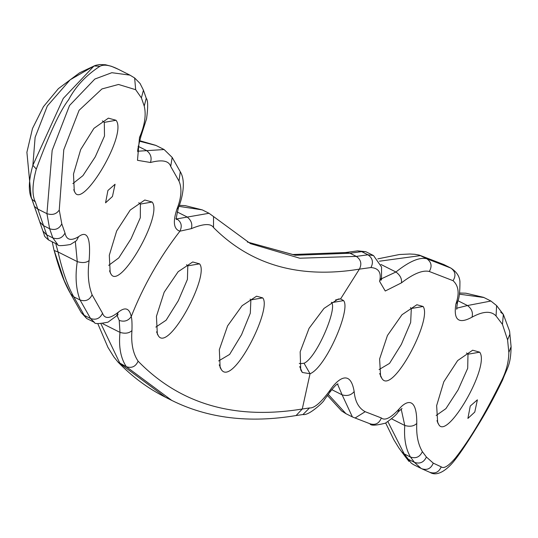 <?xml version="1.0" encoding="UTF-8"?>
<svg xmlns="http://www.w3.org/2000/svg" width="538" height="538" viewBox="0 0 538 538"><rect width="100%" height="100%" fill="white"/><g stroke="black" fill="none" stroke-linecap="round" stroke-linejoin="round"><path stroke-width="0.81" d="M411.22 463.09L413.359 464.543L411.22 463.09L404.179 453.884L387.925 421.684M433.258 463.131L426.392 457.018L422.37 451.638C418.039 444.321 416.177 434.919 416.775 423.44C417.058 394.643 405.208 401.704 399.149 408.967C390.85 417.952 384.919 420.945 381.348 417.965L365.181 411.704C358.718 408.201 355.046 401.483 354.165 391.556C350.191 367.77 336.66 380.406 330.251 389.936C321.247 402.39 314.34 408.389 309.525 407.945L302.269 409.008C234.655 420.043 179.934 404.105 138.111 361.186C132.973 353.527 130.922 343.325 131.958 330.581C132.16 323.318 131.918 318.651 131.232 316.586C129.45 308.166 125.152 306.7 118.34 312.181C109.967 318.826 104.702 319.189 102.543 313.264L92.106 294.831C88.367 285.207 87.371 273.775 89.12 260.54C90.915 238.025 87.418 230.056 78.635 236.646C70.982 241.239 66.443 240.035 65.004 233.028L61.803 223.882L59.247 210.042L63.78 149.752L79.086 110.31L101.938 88.945L118.515 84.466L135.677 89.698L141.393 97.882L144.238 106.087C146.349 114.917 144.769 125.381 139.49 137.486L137.479 160.311L150.458 162.496C162.12 159.43 168.871 160.748 170.707 166.444L179.006 181.111C182.133 188.34 181.434 197.715 176.908 209.235C172.718 221.878 173.713 229.195 179.907 231.192L191.36 228.643C203.458 223.626 210.849 223.263 213.525 227.547C250.863 265.066 299.484 278.926 359.391 269.141L370.931 267.547C378.745 268.132 381.637 272.746 379.599 281.387L385.262 291.011L401.442 282.867C413.466 273.647 422.747 269.854 429.29 271.488L453.057 280.688C458.652 285.772 459.607 293.533 455.915 303.957C453.278 320.056 458.645 324.461 472.014 317.171C483.158 311.105 491.174 310.708 496.063 315.994L502.458 324.374L507.576 339.861L508.84 352.43C508.726 361.993 506.238 371.516 501.382 381.012C485.155 413.944 469.842 439.586 455.464 457.946C448.571 466.029 443.816 468.995 441.221 466.85L433.258 463.131C430.999 468.625 427.159 470.488 421.738 468.733L413.359 464.543M421.146 468.457L414.468 462.377L410.487 457.051C405.739 448.907 403.836 438.383 404.771 425.464L401.173 408.988M138.111 361.186C135.677 366.607 131.749 368.443 126.316 366.701L171.73 400.393C207.796 418.329 249.242 423.379 296.068 415.544L302.269 409.008L310.043 373.742C325.894 367.541 351.213 309.027 343.567 300.594L340.601 298.899L338.167 299.061L323.99 308.415L309.047 328.355L300.164 351.818L300.715 369.888L302.309 372.464L310.043 373.742L304.037 363.244C316.438 358.073 337.198 309.296 331.664 302.652L331.374 302.275M470.252 406.049L467.892 418.423L474.778 412.068L477.394 399.821L470.252 406.049M381.906 378.463C392.007 395.692 432.686 319.505 423.117 306.485L416.876 304.737L402 314.73L387.447 335.483L379.613 358.974L380.581 376.27L381.906 378.463L379.667 373.513M438.611 424.267C446.607 441.402 490.36 366.445 479.721 352.175L472.66 350.211L457.65 360.574L443.81 381.792L436.641 405.625L437.67 422.646L438.611 424.267L436.964 420.669M472.014 317.171C473.198 312.591 471.691 308.711 467.495 305.537L490.918 301.038L484.032 297.575M456.789 308.173L467.495 305.537L457.892 300.708M455.915 303.957L457.69 301.428C459.21 298.597 459.963 292.013 459.936 281.69C459.573 276.297 456.547 271.757 450.857 268.072L450.817 268.052C455.43 271.36 456.177 275.57 453.057 280.688M401.442 282.867C402.027 278.832 400.191 275.214 395.934 271.999C409.27 261.367 419.566 256.956 426.842 258.765L450.817 268.052M381.402 278.819L395.934 271.999L380.924 264.461M379.599 281.387L381.509 277.743L381.57 267.063L373.513 255.557L365.8 251.683L361.664 251.623L367.965 254.79L373.513 255.557M221.481 369.855C233.082 386.58 272.537 308.429 262.699 297.891L256.565 296.196L242.107 305.698L227.601 325.873L219.336 349.66L220.136 367.636L221.481 369.855L219.222 364.838M158.407 335.887C168.508 352.316 210.015 275.51 199.558 263.849L192.718 261.966L178.165 271.697L164.164 292.235L156.43 316.351L157.338 334.071L158.407 335.887L156.558 331.825M155.838 327.091L166.114 320.218L178.273 300.762L187.419 279.417L187.796 265.859L186.511 264.716M218.65 360.944L229.639 354.407L241.555 334.697L250.304 313.217L250.876 299.908L250.116 299.115M213.525 227.547L213.532 216.545L250.466 243.633L299.753 258.22L356.324 256.397C360.998 259.713 362.027 263.963 359.391 269.141L340.601 298.899L335.551 299.935M299.289 363.372L300.083 363.688L304.037 363.244M330.251 389.936L329.68 392.437C334.421 386.345 337.205 383.52 338.046 383.957M354.165 391.556C351.206 395.201 347.192 396.298 342.128 394.845L337.534 384.159M365.181 411.704L355.093 418.006L352.39 416.93L342.128 394.845L331.711 389.613M399.149 408.967L397.965 412.128L402.027 408.497M416.775 423.44C413.897 426.264 409.895 426.937 404.771 425.464L391.597 418.846M352.39 416.93L345.954 413.695L328.315 394.462M168.596 398.779L165.428 397.226L120.008 363.533L101.016 323.883M118.037 362.094L126.316 366.701C120.66 358.16 118.555 346.721 119.987 332.376L119.221 320.419L117.055 315.429M131.958 330.581C129.1 333.278 125.112 333.883 119.987 332.376L102.805 323.748M118.34 312.181L116.49 315.947L118.158 314.649L117.439 314.764M107.923 190.472L105.556 202.839L112.455 196.491L115.071 184.252L107.923 190.472M116.026 120.27L108.387 118.152L93.921 128.367L80.68 149.564L73.491 174.063L74.284 191.198L74.977 192.443C82.913 208.724 127.735 134.083 116.026 120.27L104.305 122.368L102.395 120.875M111.043 274.145C119.833 290.473 163.196 215.066 152.133 202.026L144.816 200.008L130.223 210.049L116.665 230.957L109.295 255.261L110.189 272.652L111.043 274.145L109.53 270.843M70.411 293.392C64.432 283.19 58.985 268.785 54.076 250.17L64.197 280.493L70.586 293.755L73.76 296.828C67.573 285.873 62.341 270.923 58.077 251.972L54.089 250.506L52.206 241.797M44.432 235.395L31.89 199.194C28.178 191.972 28.501 180.674 32.865 165.3L63.282 98.414L94.016 65.986L70.142 79.812L47.331 105.986L35.118 137.331L32.865 165.3L36.302 169.066C49.409 133.653 60.175 110.552 68.615 99.765C75.629 86.45 86.08 75.28 99.96 66.255L94.016 65.986L95.966 65.259L99.55 64.553L105.461 64.755L111.44 66.302L118.286 69.274C110.149 65.138 104.042 64.136 99.96 66.255M31.117 196.814L31.89 199.194L35.34 201.932C31.903 195.119 32.219 184.171 36.302 169.066M65.004 233.028C62.361 238.078 58.306 239.713 52.838 237.91L57.741 244.582L48.507 239.941L35.34 201.932M39.987 222.174L43.322 225.563L49.624 228.731L46.934 213.667L52.159 150.378L69.55 105.482L94.843 79.046L111.83 72.704L129.927 75.118L118.178 69.22M78.635 236.646L76.564 240.54M89.12 260.54C86.362 262.779 82.408 263.136 77.264 261.609L75.333 241.535M92.106 294.831C89.537 300.043 85.522 301.771 80.068 299.996C75.972 289.276 75.038 276.478 77.264 261.609L58.077 251.972L55.73 243.566M116.49 315.947L107.97 322.181C98.918 323.957 94.392 324.024 94.406 322.383L90.552 318.523L80.068 299.996L73.76 296.828L84.244 315.355L81.265 312.625M94.406 322.383L86.712 318.516L84.244 315.355L90.552 318.523C95.999 320.285 99.994 318.536 102.543 313.264M138.172 151.198L164.117 149.537L155.993 145.455L139.228 141.144M176.572 218.939L209.026 213.277L213.532 216.545M178.905 206.363L202.268 209.881L209.026 213.277M379.478 261.199L420.534 255.597L443.85 264.548L450.857 268.072M459.405 294.178L483.918 297.521M191.36 228.643C192.631 223.996 191.178 220.082 187.002 216.901L177.157 211.959M176.908 209.235L178.562 207.318C181.797 199.746 186.491 181.709 180.277 171.743L172.18 157.432L164.117 149.537M150.458 162.496C152.012 157.668 150.707 153.68 146.544 150.532L138.105 146.296M139.49 137.486L141.057 135.926L146.571 118.75C148.125 107.062 148.017 100.236 146.242 98.272L143.444 90.202L140.048 83.444L134.641 77.976L129.927 75.118M72.872 183.593L82.933 175.644L95.287 156.807L104.5 136.013L104.305 122.368M108.716 265.355L118.804 257.87L131.05 238.798L140.31 217.742L140.405 204.077L138.743 202.725M436.17 415.477L445.901 408.651L458.094 389.882L467.697 368.301L467.986 354.212L466.513 352.962M379.075 369.566L389.532 363.385L401.368 344.354L410.655 322.484L411.314 308.496L410.46 307.635M401.711 451.88L404.179 453.884L410.487 457.051C415.921 458.8 419.882 456.997 422.37 451.638M426.392 457.018C423.883 462.35 419.909 464.133 414.468 462.377L408.16 459.21L405.47 456.91L409.008 461.422M441.221 466.85C438.9 472.223 435.081 474.025 429.741 472.277L422.417 469.035M422.074 468.894L430.084 472.431C437.717 477.139 447.898 468.961 454.462 460.528L454.462 460.528C457.63 456.641 464.953 446.695 477.569 426.022C485.875 412.639 494.214 397.313 502.579 380.043L502.579 380.043C507.179 367.521 510.77 365.564 511.1 346.714L509.594 331.166L503.346 314.414L500.656 312.121M455.464 457.946L454.462 460.528M501.382 381.012L502.579 380.043M508.84 352.43L511.1 346.714M507.576 339.861L509.93 334.145M502.458 324.374L503.346 314.414L496.614 305.597L490.918 301.031M496.063 315.994L496.614 305.597M429.29 271.488C432.283 266.323 431.469 262.08 426.842 258.765L419.21 255.086M370.931 267.547C373.628 262.362 372.639 258.106 367.965 254.79L356.324 256.397L350.016 253.23L345.564 252.537L292.8 254.521L247.332 242.006M177.063 219.08C181.4 222.1 182.348 226.135 179.907 231.192C159.497 257.554 143.269 286.021 131.232 316.586C128.313 320.843 124.305 322.121 119.221 320.419M199.558 263.849L187.796 265.859M262.699 297.891L250.876 299.908M343.567 300.594L331.664 302.652M302.309 372.464L299.713 366.593M309.525 407.945L302.968 414.536C309.471 415.861 325.066 400.346 324.071 400.164L329.68 392.437M355.093 418.006L369.882 423.722C375.289 425.444 379.108 423.527 381.348 417.965M34.311 206.343L37.66 209.013L46.934 213.667C52.334 215.375 56.436 214.164 59.247 210.042M61.803 223.882C59.153 228.912 55.091 230.526 49.624 228.731L52.838 237.91L46.537 234.743L43.201 231.347M135.677 89.698L134.641 77.976M141.393 97.882L143.444 90.202M247.372 242.033L295.322 255.268L350.016 253.23L361.664 251.623L357.615 250.876L345.564 252.537M179.006 181.111L180.277 171.743M170.707 166.444L172.18 157.432M144.238 106.087L146.242 98.272M74.977 192.443L73.733 189.712M152.133 202.026L140.405 204.077M479.721 352.175L467.986 354.212M423.117 306.485L411.314 308.496M385.692 423.016L393.762 439.627L398.9 447.972L405.47 456.91M456.923 308.839C456.385 310.251 456.641 307.776 457.69 301.428M381.038 279.363L381.455 280.09L381.509 277.743M369.989 423.776C370.669 425.8 375.806 425.598 385.416 423.164C392.76 417.999 396.943 414.321 397.965 412.128M327.534 395.578L341.61 410.924L345.759 413.594M296.068 415.544L302.968 414.536M171.73 400.393L165.428 397.226C147.99 388.456 132.187 376.735 118.004 362.061L113.888 356.95L107.943 347.387L97.768 323.567M48.507 239.941C45.266 237.171 43.914 235.671 44.446 235.436L31.157 196.935L26.9 152.274L32.495 128.515L43.41 106.712L58.393 88.642L79.584 72.812L94.715 65.69M57.741 244.582C57.364 246.007 61.601 245.98 70.451 244.501L76.181 240.869M70.586 293.755L81.251 312.605L86.712 318.516M139.389 140.606L155.744 145.334M179.268 205.328L185.26 205.65L202.261 209.881M357.595 250.876L365.8 251.683M443.85 264.548L419.176 255.073L414.771 254.286L409.848 254.01L399.404 254.521L377.804 258.872M459.607 293.022L465.921 293.21L483.601 297.359M175.832 218.636L176.713 219.423C175.765 220.338 176.383 216.303 178.562 207.318M137.627 150.963L138.3 151.534C136.908 153.014 137.829 147.809 141.057 135.926"/></g></svg>
